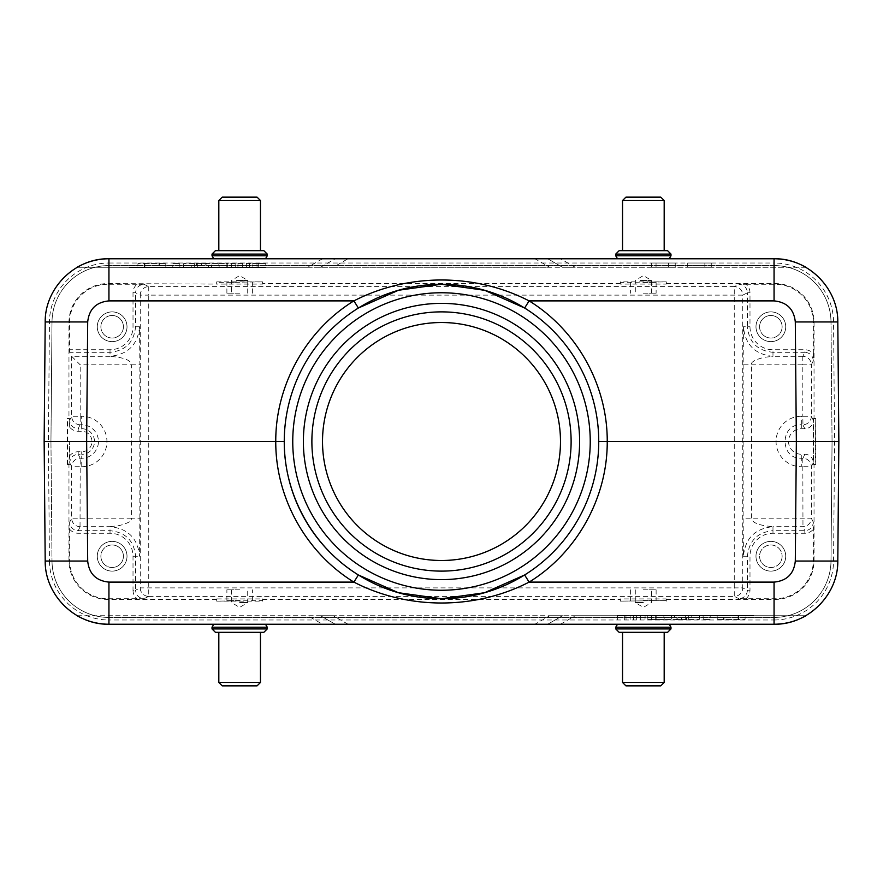 <?xml version="1.0" encoding="UTF-8"?>
<svg xmlns="http://www.w3.org/2000/svg" width="883" height="883" viewBox="0 0 883 883"><rect width="100%" height="100%" fill="white"/><g stroke="black" fill="none" stroke-linecap="round" stroke-linejoin="round"><path stroke-width="0.66" stroke-dasharray="4.42 3.31" d="M441.5 571.113A129.613 129.613 0 0 1 329.249 376.688A129.613 129.613 0 0 1 553.751 376.688A129.613 129.613 0 0 1 441.5 571.113M265.507 624.237L213.763 624.237L265.507 624.237M669.237 624.237L617.493 624.237L669.237 624.237M348.001 624.237L333.288 615.738L549.712 615.738L534.999 624.237L774.06 624.237L441.412 624.237M322.505 258.763L307.781 267.262L333.288 267.262L348.001 258.763L108.94 258.763A63.742 63.742 0 0 0 45.199 321.953L44.15 441.5L45.199 561.047A63.742 63.742 0 0 0 108.94 624.237L774.06 624.237A63.742 63.742 0 0 0 837.801 561.047L838.85 441.5L837.801 321.953A63.742 63.742 0 0 0 774.06 258.763L534.999 258.763L549.712 267.262L562.46 267.262L547.747 258.763L562.46 267.262L575.219 267.262L560.495 258.763M265.507 258.763L213.763 258.763L265.507 258.763M669.237 258.763L617.493 258.763L669.237 258.763M348.001 258.763L441.577 258.763M108.94 263.013L774.06 263.013L774.06 258.763L108.94 258.763L774.06 258.763C785.406 258.829 796.002 261.655 805.87 267.262L77.13 267.262C86.998 261.655 97.594 258.829 108.94 258.763L108.94 263.013A59.492 59.492 0 0 0 49.448 321.986L48.399 441.5L49.448 561.014L45.199 561.047A63.742 63.742 0 0 0 108.94 624.237C97.594 624.171 86.998 621.345 77.13 615.738L805.87 615.738C796.002 621.345 785.406 624.171 774.06 624.237L774.06 619.987L108.94 619.987L108.94 624.237M144.9 263.432L165.739 263.432L137.958 263.432L144.9 263.432L144.978 267.681L137.803 267.681L137.958 263.432L137.803 267.681L144.448 267.681L144.293 263.432L144.448 267.681L158.929 267.681L159.006 263.432M158.929 267.681L165.883 267.681L159.249 267.681L159.393 263.432L159.249 267.681L144.978 267.681M165.883 267.681L165.739 263.432L165.883 267.681M172.913 263.432L179.768 263.432L172.913 263.432L172.77 267.681L172.913 263.432M179.922 267.681L179.768 263.432L179.922 267.681L172.77 267.681L179.922 267.681M201.534 267.681L196.655 267.681L196.423 263.432L206.534 263.432L206.313 267.681L201.534 267.681L201.534 263.432M196.655 267.681L206.313 267.681M196.423 263.432L206.534 263.432M197.759 263.432L218.785 263.432L183.73 263.432L197.759 263.432L197.671 267.681L205.22 267.681L205.132 263.432M205.22 267.681L219.017 267.681L218.785 263.432M227.659 267.681L227.77 263.432L219.26 263.432L219.061 267.681L265.518 267.681L211.434 267.681L211.523 263.432M211.434 267.681L208.509 267.681L208.609 263.432M208.509 267.681L194.359 267.681L194.26 263.432M194.359 267.681L191.269 267.681L191.169 263.432M191.269 267.681L183.487 267.681L183.73 263.432M183.487 267.681L197.671 267.681M235.242 267.681L235.132 263.432L265.319 263.432L265.518 267.681L138.024 267.681L265.518 267.681M242.295 267.681L242.295 263.432M235.132 263.432L227.77 263.432M226.258 267.681L226.147 263.432L219.26 263.432M231.688 267.681L231.677 263.432L226.147 263.432M237.891 267.681L238.002 263.432L231.677 263.432M246.401 267.681L246.291 263.432L238.002 263.432M252.869 267.681L252.88 263.432L246.291 263.432M258.2 267.681L258.322 263.432L252.88 263.432M258.322 263.432L265.319 263.432M257.074 267.681L256.953 263.432M249.315 267.681L249.425 263.432M651.654 267.262L668.464 267.262L668.475 263.013L651.654 263.013L675.23 263.013L651.654 263.013L668.464 263.013L668.475 267.262L651.654 267.262L651.654 263.013L651.654 267.262L651.654 263.013L651.654 267.262L675.23 267.262L651.654 267.262M656.036 267.262L656.036 263.013L668.387 263.013L656.036 263.013L656.036 267.262L668.387 267.262L656.036 267.262M687.702 263.013L711.268 263.013L687.702 263.013L687.702 267.262L687.702 263.013L687.702 267.262L704.866 267.262L687.702 267.262L687.702 263.013M687.702 267.262L711.268 267.262L687.702 267.262M129.525 267.262L138.024 267.262L129.525 267.262M138.024 267.681L129.525 267.681L138.024 267.681M738.1 619.568L717.261 619.568L745.042 619.568L738.1 619.568L738.022 615.319L745.197 615.319L745.042 619.568L745.197 615.319L738.552 615.319L738.707 619.568L738.552 615.319L724.071 615.319L723.994 619.568M724.071 615.319L717.117 615.319L723.751 615.319L723.607 619.568L723.751 615.319L738.022 615.319M717.117 615.319L717.261 619.568L717.117 615.319M710.087 619.568L703.232 619.568L710.087 619.568L710.23 615.319L710.087 619.568M703.078 615.319L703.232 619.568L703.078 615.319L710.23 615.319L703.078 615.319M681.466 615.319L686.345 615.319L686.577 619.568L676.466 619.568L676.687 615.319L681.466 615.319L681.466 619.568M686.345 615.319L676.687 615.319M686.577 619.568L676.466 619.568M685.241 619.568L664.215 619.568L699.27 619.568L685.241 619.568L685.329 615.319L677.78 615.319L677.868 619.568M677.78 615.319L663.983 615.319L664.215 619.568M647.758 615.319L647.868 619.568L663.74 619.568L663.939 615.319L617.482 615.319L671.566 615.319L671.477 619.568M671.566 615.319L674.491 615.319L674.391 619.568M674.491 615.319L688.641 615.319L688.74 619.568M688.641 615.319L691.731 615.319L691.83 619.568M691.731 615.319L699.513 615.319L699.27 619.568M699.513 615.319L685.329 615.319M647.868 619.568L663.74 619.568M640.705 615.319L640.705 619.568M633.685 615.319L633.575 619.568M655.341 615.319L655.23 619.568M656.742 615.319L656.853 619.568M651.312 615.319L651.323 619.568M645.109 615.319L644.998 619.568M636.599 615.319L636.709 619.568M630.131 615.319L630.12 619.568M624.8 615.319L624.678 619.568M617.482 615.319L744.976 615.319L617.482 615.319L617.681 619.568M625.926 615.319L626.047 619.568M753.475 615.319L744.976 615.319L753.475 615.319M744.976 615.738L753.475 615.738L744.976 615.738M333.288 615.738L320.54 615.738L335.253 624.237L320.54 615.738L307.781 615.738L322.505 624.237M560.495 624.237L575.219 615.738L562.46 615.738L547.747 624.237L562.46 615.738L549.712 615.738M575.219 615.738L805.87 615.738M77.13 615.738L307.781 615.738M524.623 308.024C570.076 335.981 599.038 388.145 598.74 441.5C599.038 494.855 570.076 547.019 524.623 574.976M813.331 360.794L811.322 364.811A8.499 8.499 -153.4 0 0 802.824 356.313L804.832 352.295C809.987 352.814 812.813 355.65 813.331 360.794L813.353 353.763A11.049 11.049 116.6 0 0 804.832 349.745L772.978 349.745A22.991 22.991 0 0 1 749.987 326.754L749.987 292.781A11.049 11.049 153.4 0 0 745.969 284.26L738.939 284.282C744.093 284.801 746.919 287.626 747.437 292.781L742.758 295.121L742.758 587.879L734.259 587.879L734.259 596.378A8.499 8.499 -63.4 0 0 742.758 587.879L747.437 590.219C746.919 595.374 744.093 598.199 738.939 598.718L775.108 598.74A38.245 38.245 0 0 0 813.353 560.495L813.331 522.206C812.813 527.35 809.987 530.186 804.832 530.705L772.978 530.705L772.978 526.687L802.824 526.687A8.499 8.499 -26.6 0 0 811.322 518.189L743.133 518.189L743.431 556.246C745.197 538.31 755.053 528.464 772.978 526.687L765.903 525.904C756.389 524.347 751.632 521.776 751.632 518.189L751.632 364.811C750.539 362.251 754.645 359.778 763.938 357.394L772.978 356.313C755.042 354.536 745.197 344.69 743.431 326.754L743.133 364.811L802.824 364.811L802.824 416.279L801.322 416.279L801.322 424.767L802.824 424.767A8.499 8.499 -26.6 0 0 811.322 416.279L802.824 416.279L802.967 424.767M782.117 556.246A11.258 11.258 0 0 1 765.219 565.992A11.258 11.258 0 0 1 765.219 546.489A11.258 11.258 0 0 1 782.117 556.246A11.258 11.258 0 0 0 765.219 546.489A11.258 11.258 0 0 0 765.219 565.992A11.258 11.258 0 0 0 782.117 556.246M770.859 541.367A14.879 14.879 0 0 0 757.978 563.685A14.879 14.879 0 0 0 783.74 563.685A14.879 14.879 0 0 0 770.859 541.367A14.879 14.879 0 0 1 785.727 556.246A14.879 14.879 0 0 1 770.859 571.113A14.879 14.879 0 0 1 755.98 556.246A14.879 14.879 0 0 1 770.859 541.367M804.821 428.752L801.311 428.752A12.748 12.748 0 0 0 788.541 441.489A12.748 12.748 0 0 0 801.289 454.248L804.821 454.248A8.499 8.499 116.6 0 1 813.309 462.747L813.309 420.253A8.499 8.499 63.4 0 1 804.821 428.752L802.824 424.767M239.635 600.528L226.887 600.639L239.635 600.528M262.582 601.124L262.582 598.906L262.582 601.124L216.688 601.124L262.582 600.606L262.582 598.906L216.688 598.906L216.688 601.124M216.688 598.906L216.688 600.606M643.365 600.528L656.113 600.639L643.365 600.528M666.312 600.606L620.418 601.124L666.312 600.606L666.312 598.906L620.418 598.906L620.418 601.124M620.418 598.906L620.418 600.606M666.312 601.124L666.312 598.906M815.737 464.447L813.519 464.447L815.737 464.447L815.737 418.553L815.219 464.447M815.219 418.553L813.519 418.553L813.519 464.447M815.737 418.553L813.519 418.553M123.41 556.246A11.258 11.258 0 0 1 112.141 567.504A11.258 11.258 0 0 1 100.883 556.246A11.258 11.258 0 0 1 112.141 544.977A11.258 11.258 0 0 1 123.41 556.246M112.141 541.367A14.879 14.879 0 0 0 99.26 563.685A14.879 14.879 0 0 0 125.022 563.685A14.879 14.879 0 0 0 112.141 541.367A14.879 14.879 0 0 1 127.02 556.246A14.879 14.879 0 0 1 112.141 571.113A14.879 14.879 0 0 1 97.273 556.246A14.879 14.879 0 0 1 112.141 541.367M69.647 529.237A11.049 11.049 -63.4 0 0 78.168 533.255L110.022 533.255A22.991 22.991 0 0 1 133.013 556.246L133.013 590.219L135.563 590.219L135.563 556.246C134.061 540.749 125.552 532.228 110.022 530.705L78.168 530.705C73.013 530.186 70.187 527.35 69.669 522.206L69.647 560.495A38.245 38.245 0 0 0 107.892 598.74L144.061 598.718C138.907 598.199 136.081 595.374 135.563 590.219L140.242 587.879A8.499 8.499 63.4 0 0 148.741 596.378L148.741 295.121L742.758 295.121A8.499 8.499 -116.6 0 0 734.259 286.622L738.939 284.282M216.688 599.425L107.892 599.425A38.929 38.929 0 0 1 68.962 560.495L68.962 464.447L69.691 441.5L69.713 462.791C70.221 457.637 73.057 454.811 78.201 454.292L80.176 458.233A8.499 8.499 153.4 0 0 71.678 466.721L71.678 518.189A8.499 8.499 26.6 0 0 80.176 526.687L110.022 526.687C127.958 528.464 137.803 538.31 139.569 556.246L139.867 518.189L131.368 518.189C132.461 520.749 128.355 523.222 119.062 525.606L110.022 526.687L110.022 533.255M123.41 326.754A11.258 11.258 0 0 1 112.141 338.023A11.258 11.258 0 0 1 100.883 326.754A11.258 11.258 0 0 1 112.141 315.496A11.258 11.258 0 0 1 123.41 326.754M112.141 311.887A14.879 14.879 0 0 0 99.26 334.193A14.879 14.879 0 0 0 125.022 334.193A14.879 14.879 0 0 0 112.141 311.887A14.879 14.879 0 0 1 127.02 326.754A14.879 14.879 0 0 1 112.141 341.633A14.879 14.879 0 0 1 97.273 326.754A14.879 14.879 0 0 1 112.141 311.887M67.263 418.553L69.481 418.553L67.263 418.553L67.263 464.447L68.962 464.447M80.033 424.767L78.201 428.708C73.057 428.189 70.221 425.363 69.713 420.209L71.678 416.279A8.499 8.499 26.6 0 0 80.176 424.767L80.176 416.279L71.678 416.279L71.678 356.313L69.669 352.295L110.022 352.295L110.022 356.313L117.119 357.096C126.622 358.653 131.368 361.224 131.368 364.811L139.867 364.811L139.569 326.754C137.803 344.69 127.958 354.536 110.022 356.313L71.678 356.313L80.176 364.811L131.368 364.811L131.368 518.189L71.678 518.189L69.669 522.206M69.713 420.209L69.691 427.24A11.049 11.049 116.6 0 0 78.201 431.257L81.689 431.257A10.243 10.243 0 0 1 91.953 441.478A10.243 10.243 0 0 1 81.733 451.743L78.201 451.743A11.049 11.049 -116.6 0 0 69.691 455.76M69.691 427.24L69.481 418.553M216.688 283.575L216.688 281.876L216.688 284.094L107.892 283.575A38.929 38.929 0 0 0 68.962 322.505L68.962 418.553M734.336 286.622L148.741 286.622A8.499 8.499 116.6 0 0 140.242 295.121L135.563 292.781C136.081 287.626 138.907 284.801 144.061 284.282L137.031 284.26A11.049 11.049 26.6 0 0 133.013 292.781L133.013 326.754A22.991 22.991 0 0 1 110.022 349.745L69.647 349.745L69.647 322.505A38.245 38.245 0 0 1 107.892 284.26L107.892 283.575M69.647 349.745L69.669 352.295M239.635 282.251L226.887 282.361L239.635 282.251M216.688 281.876L262.582 281.876L216.688 282.394M262.582 282.394L262.582 284.094L216.688 284.094M262.582 281.876L262.582 284.094M620.418 281.876L620.418 284.094L620.418 281.876L666.312 281.876L620.418 282.394M643.365 282.472L656.113 282.361L643.365 282.472M666.312 282.394L666.312 284.094L620.418 284.094M666.312 281.876L666.312 284.094M782.117 326.754A11.258 11.258 0 0 1 770.859 338.023A11.258 11.258 0 0 1 759.59 326.754A11.258 11.258 0 0 1 770.859 315.496A11.258 11.258 0 0 1 782.117 326.754M770.859 311.887A14.879 14.879 0 0 0 757.978 334.193A14.879 14.879 0 0 0 783.74 334.193A14.879 14.879 0 0 0 770.859 311.887A14.879 14.879 0 0 1 785.727 326.754A14.879 14.879 0 0 1 770.859 341.633A14.879 14.879 0 0 1 755.98 326.754A14.879 14.879 0 0 1 770.859 311.887M813.353 353.763L813.353 322.505A38.245 38.245 0 0 0 775.108 284.26L745.969 284.26M666.312 283.575L775.108 283.575A38.929 38.929 0 0 1 814.038 322.505L814.038 418.553M137.031 284.26L107.892 284.26M620.418 283.575L262.582 283.575M133.013 590.219A11.049 11.049 -26.6 0 0 137.031 598.74M69.481 464.447L67.263 464.447M67.781 464.447L67.781 418.553M774.06 265.562A56.942 56.942 0 0 1 831.002 322.008A56.942 56.942 0 0 0 774.06 265.562L108.94 265.562A56.942 56.942 0 0 0 51.998 322.008A56.942 56.942 0 0 1 108.94 265.562L774.06 265.562M50.949 441.5L51.998 322.008L50.949 441.5L51.998 560.992L50.949 441.5M108.94 617.438A56.942 56.942 0 0 1 51.998 560.992A56.942 56.942 0 0 0 108.94 617.438L774.06 617.438A56.942 56.942 0 0 0 831.002 560.992A56.942 56.942 0 0 1 774.06 617.438L108.94 617.438M832.051 441.5L831.002 560.992L832.051 441.5L831.002 322.008L832.051 441.5M262.582 599.425L620.418 599.425M666.312 599.425L775.108 599.425A38.929 38.929 0 0 0 814.038 560.495L814.038 464.447M745.969 598.74A11.049 11.049 -153.4 0 0 749.987 590.219L749.987 556.246A22.991 22.991 0 0 1 772.978 533.255L804.832 533.255A11.049 11.049 63.4 0 0 813.353 529.237M813.331 522.206L811.322 518.189L811.322 466.721A8.499 8.499 -153.4 0 0 802.824 458.233L802.967 526.687M441.5 560.495A118.995 118.995 0 0 1 338.454 382.008A118.995 118.995 0 0 1 544.546 382.008A118.995 118.995 0 0 1 441.5 560.495M284.26 441.5C283.962 388.145 312.924 335.981 358.377 308.024M307.781 267.262L77.13 267.262M320.54 267.262L335.253 258.763M333.288 267.262L549.712 267.262M805.87 267.262L575.219 267.262M770.859 315.496A11.258 11.258 0 0 0 761.102 332.383A11.258 11.258 0 0 0 780.605 332.383A11.258 11.258 0 0 0 770.859 315.496M112.141 315.496A11.258 11.258 0 0 0 102.395 332.383A11.258 11.258 0 0 0 121.898 332.383A11.258 11.258 0 0 0 112.141 315.496M112.141 544.977A11.258 11.258 0 0 0 102.395 561.875A11.258 11.258 0 0 0 121.898 561.875A11.258 11.258 0 0 0 112.141 544.977M664.182 682.46L622.537 682.46M625.937 685.859L660.782 685.859M619.138 632.316L667.581 632.316M643.365 632.316L622.537 632.316L643.365 632.316M643.365 589.811L656.113 589.811L643.365 589.811M643.365 602.57L635.285 602.57L643.365 602.57M622.537 200.54L664.182 200.54M660.782 197.141L625.937 197.141M664.182 250.684L622.537 250.684M643.365 293.189L656.113 293.189L643.365 293.189M640.274 280.43L651.433 280.43L640.274 280.43M218.818 200.54L260.463 200.54M257.063 197.141L222.218 197.141M260.463 250.684L215.419 250.684M239.635 293.189L226.887 293.189L239.635 293.189M236.545 280.43L247.715 280.43L236.545 280.43M260.463 682.46L218.818 682.46M222.218 685.859L257.063 685.859M215.419 632.316L263.862 632.316M218.818 632.316L260.463 632.316M239.635 589.811L226.887 589.811L239.635 589.811M239.635 602.57L247.715 602.57L239.635 602.57M738.939 598.718L734.336 596.378M80.033 526.687L80.176 466.721L81.744 466.721L81.744 458.233L80.033 458.233M802.967 458.233L804.821 454.248M802.967 356.313L772.978 356.313L772.978 352.295L804.832 352.295L804.832 349.745M144.061 284.282L148.664 286.622M148.664 596.378L144.061 598.718M320.54 615.738L335.253 624.237M562.46 615.738L547.747 624.237M774.06 619.987A59.492 59.492 0 0 0 833.552 561.014L834.601 441.5L833.552 321.986A59.492 59.492 0 0 0 774.06 263.013M837.801 561.047L833.552 561.014M802.824 356.313L802.824 364.811L811.322 364.811L811.322 416.279L813.309 420.253M743.133 364.811L743.133 518.189M801.322 416.279A25.221 25.221 0 0 0 776.058 441.478A25.221 25.221 0 0 0 801.289 466.721L801.289 458.233C779.7 459.259 779.7 423.708 801.322 424.767L801.311 428.752M802.824 458.233L801.289 458.233L801.289 454.248M69.647 560.495L68.962 560.495M107.892 599.425L107.892 598.74M78.201 451.743L78.201 454.292L81.733 454.292L81.744 458.233A16.733 16.733 0 0 0 98.443 441.467A16.733 16.733 0 0 0 81.689 424.767L81.689 428.708L78.201 428.708L78.201 431.257M81.733 451.743L81.733 454.292A12.792 12.792 0 0 0 94.503 441.478A12.792 12.792 0 0 0 81.689 428.708L81.689 431.257M80.176 424.767L81.689 424.767L81.677 416.279A25.221 25.221 0 0 1 106.942 441.467A25.221 25.221 0 0 1 81.744 466.721M69.713 462.791L71.678 466.721L80.176 466.721L80.176 458.233M81.677 416.279L80.176 416.279L80.176 364.811M68.962 322.505L69.647 322.505M775.108 283.575L775.108 284.26M813.353 322.505L814.038 322.505M110.022 349.745L110.022 352.295C125.518 350.805 134.028 342.284 135.563 326.754L135.563 292.781L133.013 292.781M139.569 326.754L133.013 326.754M139.867 518.189L139.867 364.811M133.013 556.246L139.569 556.246M148.741 286.622L148.741 295.121L140.242 295.121L140.242 587.879L734.259 587.879L734.259 286.622M80.176 526.687L78.168 530.705L78.168 533.255M775.108 598.74L775.108 599.425M814.038 560.495L813.353 560.495M804.832 533.255L804.832 530.705L802.824 526.687M813.309 462.747L811.322 466.721L801.289 466.721M772.978 533.255L772.978 530.705C757.482 532.195 748.972 540.716 747.437 556.246L747.437 590.219L749.987 590.219M743.431 556.246L749.987 556.246M749.987 292.781L747.437 292.781L747.437 326.754L743.431 326.754M749.987 326.754L747.437 326.754C748.939 342.251 757.448 350.772 772.978 352.295L772.978 349.745M148.741 596.378L734.259 596.378M49.448 561.014A59.492 59.492 0 0 0 108.94 619.987M833.552 321.986L837.801 321.953M45.199 321.953L49.448 321.986M547.747 258.763L562.46 267.262M670.981 628.917L615.738 628.917M615.738 627.217L670.981 627.217M615.738 254.083L670.981 254.083M670.981 255.783L615.738 255.783M212.019 254.083L267.262 254.083M267.262 255.783L212.019 255.783M267.262 628.917L212.019 628.917M212.019 627.217L267.262 627.217M675.23 267.262L675.23 263.013M704.866 267.262L704.866 263.013M711.268 267.262L711.268 263.013M630.617 589.811L630.617 600.528M656.113 589.811L656.113 600.528M635.285 589.811L635.285 602.57L643.365 607.416L651.433 602.57L651.433 589.811M630.617 282.472L630.617 293.189M656.113 282.472L656.113 293.189M651.433 293.189L651.433 280.43L643.365 275.584L635.285 280.43L635.285 293.189M252.383 293.189L252.383 282.251M226.887 293.189L226.887 282.251M247.715 293.189L247.715 280.43L239.635 275.584L231.567 280.43L231.567 293.189M252.383 600.528L252.383 589.811M226.887 600.528L226.887 589.811M231.567 589.811L231.567 602.57L239.635 607.416L247.715 602.57L247.715 589.811"/><path stroke-width="1.32" d="M441.5 571.113A129.613 129.613 0 0 0 553.751 376.688A129.613 129.613 0 0 0 329.249 376.688A129.613 129.613 0 0 0 441.5 571.113M441.412 624.237L534.999 624.237M441.577 258.763L534.999 258.763M45.199 321.953L44.15 441.5L86.644 441.5L87.693 321.953L45.199 321.953C44.79 288.079 75.066 258.057 108.94 258.763L774.06 258.763C807.934 258.057 838.21 288.079 837.801 321.953L795.307 321.953L796.356 441.5L795.307 561.047L837.801 561.047L838.85 441.5L598.74 441.5A157.24 157.24 0 0 1 441.5 598.74A157.24 157.24 0 0 1 284.26 441.5A157.24 157.24 0 0 1 441.5 284.26A157.24 157.24 0 0 1 598.74 441.5M805.87 615.738C796.002 621.345 785.406 624.171 774.06 624.237L108.94 624.237C75.066 624.943 44.79 594.921 45.199 561.047L44.15 441.5L48.399 441.5M77.13 615.738C86.998 621.345 97.594 624.171 108.94 624.237L108.94 582.107L353.884 582.107L358.377 574.976C312.924 547.019 283.962 494.855 284.26 441.5L275.761 441.5C275.474 497.714 305.993 552.659 353.884 582.107C407.847 609.954 475.054 609.987 529.116 582.107L524.623 574.976L484.535 592.736L441.599 598.74L398.266 592.681L358.377 574.976C370.871 582.736 384.138 588.63 398.178 592.659M795.307 561.047C793.938 573.829 786.863 580.848 774.06 582.107L774.06 624.237C807.934 624.943 838.21 594.921 837.801 561.047M441.5 560.495A118.995 118.995 0 0 0 544.546 382.008A118.995 118.995 0 0 0 338.454 382.008A118.995 118.995 0 0 0 441.5 560.495M441.5 579.612A138.112 138.112 0 0 1 321.887 372.438A138.112 138.112 0 0 1 561.113 372.438A138.112 138.112 0 0 1 441.5 579.612M358.377 308.024L398.465 290.264L441.401 284.26L484.734 290.319L524.623 308.024L529.116 300.893C475.153 273.046 407.946 273.013 353.884 300.893L358.377 308.024C370.794 300.319 383.962 294.458 397.891 290.43M837.801 321.953L838.85 441.5L834.601 441.5M45.199 561.047L87.693 561.047L86.644 441.5L275.761 441.5C275.474 385.286 305.993 330.341 353.884 300.893L108.94 300.893L108.94 258.763C97.594 258.829 86.998 261.655 77.13 267.262M805.87 267.262C796.002 261.655 785.406 258.829 774.06 258.763L774.06 300.893C786.863 302.152 793.938 309.171 795.307 321.953M643.365 682.46L664.182 682.46L660.782 685.859L625.937 685.859L622.537 682.46L643.365 682.46M643.365 632.316L619.138 632.316L615.738 628.917L670.981 628.917L667.581 632.316L643.365 632.316M635.385 200.54L622.537 200.54L622.537 250.684L619.138 250.684L667.581 250.684L664.182 250.684L664.182 200.54L635.385 200.54M622.537 200.54L625.937 197.141L660.782 197.141L664.182 200.54M231.666 200.54L218.818 200.54L222.218 197.141L257.063 197.141L260.463 200.54L231.666 200.54M212.019 254.083L212.019 255.783L267.262 255.783L267.262 254.083L212.019 254.083L215.419 250.684L263.862 250.684L260.463 250.684L260.463 200.54M239.635 682.46L260.463 682.46L260.463 632.316L215.419 632.316L212.019 628.917L267.262 628.917L263.862 632.316L218.818 632.316L218.818 682.46L239.635 682.46M260.463 682.46L257.063 685.859L222.218 685.859L218.818 682.46M265.507 624.237L267.262 627.217L212.019 627.217L213.763 624.237M774.06 300.893L529.116 300.893C577.007 330.341 607.526 385.286 607.239 441.5C607.526 497.714 577.007 552.659 529.116 582.107L774.06 582.107M590.23 443.145A148.741 148.741 0 0 0 367.604 312.416A148.741 148.741 0 0 0 366.18 569.767A148.741 148.741 0 0 0 590.23 443.145M108.94 582.107C96.137 580.848 89.062 573.829 87.693 561.047M87.693 321.953C89.062 309.171 96.137 302.152 108.94 300.893M669.237 624.237L670.981 627.217L615.738 627.217L615.738 628.917M667.581 250.684L670.981 254.083L615.738 254.083L619.138 250.684M615.738 254.083L615.738 255.783L670.981 255.783L669.237 258.763M484.579 592.725C470.518 596.731 456.125 598.74 441.39 598.74C426.809 598.718 412.571 596.742 398.652 592.791M524.623 574.976C512.206 582.681 499.038 588.542 485.109 592.57M484.822 290.341C498.862 294.37 512.129 300.264 524.623 308.024M398.421 290.275C412.482 286.269 426.875 284.26 441.61 284.26C456.191 284.282 470.429 286.258 484.348 290.209M617.493 624.237L615.738 627.217M622.537 632.316L622.537 682.46M664.182 632.316L664.182 682.46M670.981 627.217L670.981 628.917M670.981 254.083L670.981 255.783M615.738 255.783L617.493 258.763M267.262 254.083L263.862 250.684M218.818 250.684L218.818 200.54M212.019 255.783L213.763 258.763M267.262 255.783L265.507 258.763M267.262 628.917L267.262 627.217M212.019 628.917L212.019 627.217"/></g></svg>
